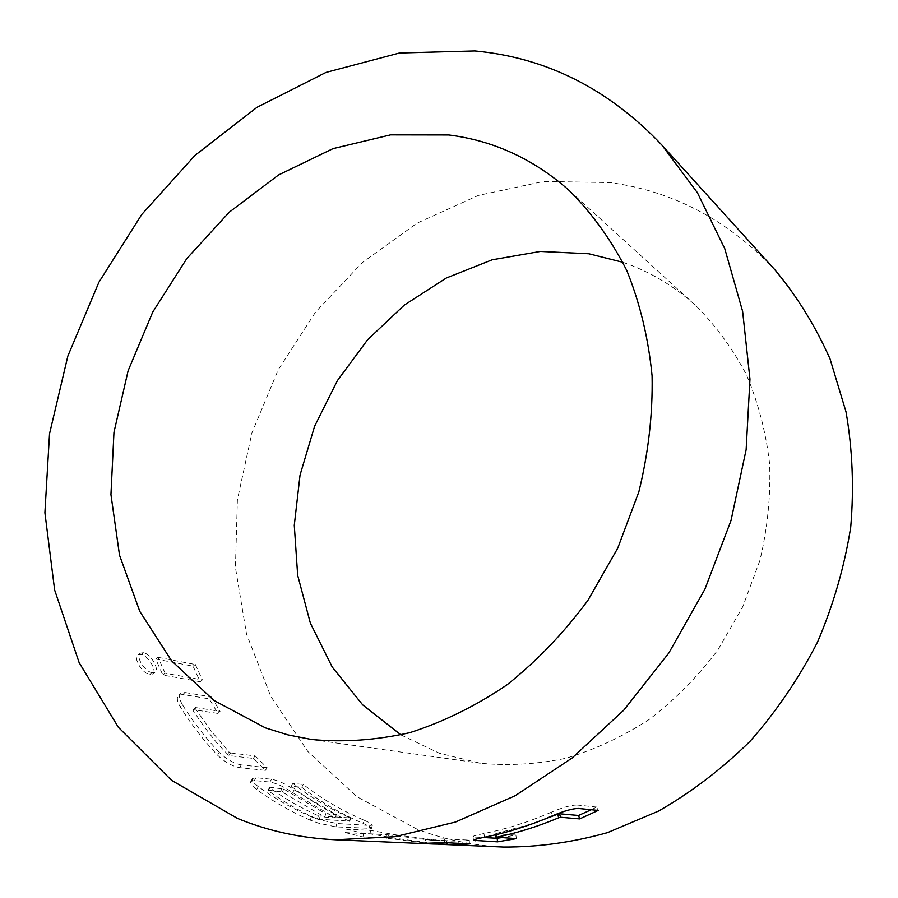 <?xml version="1.0" encoding="UTF-8"?>
<svg xmlns="http://www.w3.org/2000/svg" width="898" height="898" viewBox="0 0 898 898"><rect width="100%" height="100%" fill="white"/><g stroke="black" fill="none" stroke-linecap="round" stroke-linejoin="round"><path stroke-width="0.67" stroke-dasharray="4.49 3.37" d="M152.189 672.636C144.511 671.839 134.936 655.562 140.604 653.059L143.399 652.711C150.752 653.699 159.923 669.762 154.972 672.243L152.189 672.636L149.899 674.533C142.187 673.747 132.556 657.302 138.27 654.777L141.031 654.418C148.417 655.394 157.644 671.648 152.671 674.14L149.899 674.533M364.206 820.244L369.987 822.972L372.479 825.127L369.796 825.475L336.873 823.511L319.609 819.829L311.348 816.821C292.366 808.593 274.665 798.513 258.231 786.569C253.247 782.674 251.339 779.992 252.484 778.521L256.02 777.713L271.533 779.24C278.425 780.553 285.991 784.066 294.218 789.791L336.335 814.609L325.828 813.88L283.79 789.073L269.658 787.209L269.838 787.815C284.958 798.726 301.144 808.054 318.408 815.822L350.321 817.932C329.588 808.694 310.427 797.2 292.86 783.46L303.288 784.459C321.843 798.906 342.149 810.838 364.206 820.244L363.185 823.41L369.011 826.171L371.491 828.36L335.931 826.89L318.622 823.197L310.248 820.155L311.348 816.821M400.979 734.912L439.313 753.197L480.217 763.221C508.47 765.96 537.161 764.277 566.301 758.159C595.262 749.471 623.055 736.461 649.681 719.141C675.161 699.52 697.881 676.475 717.839 649.995L742.68 606.936L759.944 560.318C767.565 528.058 770.787 495.853 769.608 463.716C765.927 432.163 758.181 402.472 746.373 374.634C732.465 348.312 715.437 325.155 695.288 305.174C673.623 285.676 649.49 271.387 622.886 262.295M386.567 834.579L385.972 838.059L387.824 838.339L388.407 834.859L363.555 833.411L346.022 829.09L345.247 832.592L369.931 833.849L395.58 838.317L438.606 844.21M345.247 832.592L362.938 836.97L385.972 838.059M387.824 838.339L433.723 844.041M774.727 269.613C728.121 220.167 673.253 191.151 610.135 182.575L543.571 181.441L478.387 195.416L417.233 223.052L362.321 262.598L315.512 312.145L278.301 369.628L251.934 432.892L237.398 499.681L235.433 567.581L246.523 634.055L270.792 696.365L307.935 751.592L357.067 796.773L416.627 828.977C443.982 839.585 472.965 845.613 503.598 847.061M310.248 820.155C291.109 811.837 273.25 801.633 256.682 789.555C251.665 785.627 249.734 782.91 250.879 781.395L254.37 780.564L269.905 782.046C276.786 783.337 284.385 786.884 292.714 792.687L335.201 817.775L324.683 817.079L282.275 791.991L268.12 790.161L268.311 790.779C283.543 801.802 299.876 811.242 317.297 819.099L349.255 821.109C328.331 811.747 309.013 800.129 291.289 786.244L301.728 787.22C320.44 801.824 340.926 813.88 363.185 823.41M217.956 713.427L193.205 709.656L193.059 710.509L204.34 726.998L216.687 742.702L228.844 755.577L253.281 758.395L265.415 770.349L239.586 767.622C232.324 766.342 224.915 762.133 217.383 755.005C203.386 740.188 190.982 724.114 180.184 706.771C176.94 700.956 176.491 697.117 178.825 695.254L182.81 694.502L209.155 698.835L217.956 713.427L220.055 711.328L195.337 707.512L193.205 709.656M200.153 681.717L162.83 675.072L155.702 659.031L193.059 666.159L200.153 681.717L202.376 679.921L165.12 673.219L162.83 675.072M165.12 673.219L158.037 657.325L155.702 659.031M158.037 657.325L195.337 664.509L193.059 666.159M195.337 664.509L202.376 679.921M195.337 707.512L193.059 710.509M195.18 708.365L211.165 731.017L229.158 752.064L227.295 754.646M229.158 752.064L230.707 752.984L228.844 755.577M230.707 752.984L255.111 755.869L253.281 758.395M255.111 755.869L267.144 767.7L265.415 770.349M267.144 767.7L241.349 764.905L239.586 767.622M241.349 764.905C234.064 763.603 226.7 759.427 219.258 752.378L217.383 755.005M219.258 752.378C205.361 737.718 193.059 721.801 182.339 704.627L180.184 706.771M182.339 704.627C179.117 698.846 178.668 695.052 180.992 693.245L185.01 692.504L182.81 694.502M185.01 692.504L211.322 696.882L209.155 698.835M211.322 696.882L220.055 711.328M349.625 821.535L350.691 818.347M319.093 819.627L320.193 816.338M317.297 819.099L318.408 815.822M268.311 790.779L269.838 787.815M268.12 790.161L269.658 787.209M280.614 791.25L282.14 788.343M282.275 791.991L283.79 789.073M324.683 817.079L325.828 813.88M335.201 817.775L336.335 814.609M292.714 792.687L294.218 789.791M269.905 782.046L271.533 779.24M254.37 780.564L256.02 777.713M256.682 789.555L258.231 786.569M335.931 826.89L336.873 823.511M368.898 828.742L369.796 825.475M301.728 787.22L303.288 784.459M291.289 786.244L292.86 783.46M349.255 821.109L350.321 817.932M346.022 829.09L370.683 830.437L396.175 834.893L395.58 838.317M396.175 834.893L442.142 840.854L458.822 841.157L458.822 843.256M458.822 841.157L469.306 840.337L467.218 840.034L467.387 843.649M467.218 840.034L444.308 838.9L444.465 842.605M444.308 838.9L425.349 839.63L425.315 843.323M425.349 839.63L447.316 840.674L447.316 842.739M447.316 840.674L446.733 840.708L446.71 844.311M388.407 834.859L432.387 840.382L446.733 840.708M363.555 833.411L362.938 836.97M370.683 830.437L369.931 833.849M500.624 837.767L515.867 835.061L516.429 838.62M515.867 835.061L495.483 833.86L495.629 834.781M495.483 833.86L496.123 833.557L496.291 834.624M496.123 833.557L534.108 823.163M591.254 809.738L596.766 807.055L598.147 810.423M596.766 807.055L576.842 805.001L578.256 808.447M576.842 805.001C570.78 805.136 562.182 807.583 551.024 812.342L552.259 815.9M551.024 812.342C528.866 821.928 506.506 828.989 483.955 833.524L484.505 837.217M483.955 833.524C476.367 835.061 472.718 836.105 473.022 836.655L475.132 837.093L475.368 839.338M475.132 837.093L483.09 837.52M141.031 654.418L143.399 652.711M140.604 653.059L138.27 654.777M695.288 305.174L569.242 190.522M480.217 763.221L311.494 739.481M154.984 672.243L152.671 674.14M181.003 693.256L178.825 695.254M250.879 781.395L252.495 778.532M371.491 828.36L372.412 825.105M469.295 840.337L469.441 843.929M442.142 840.854L432.387 840.382M473.044 836.655L473.426 840.348"/><path stroke-width="1.35" d="M448.776 134.958L390.54 134.868L333.001 148.641L278.56 174.953L229.259 212.186L186.84 258.534L152.739 312.066L128.133 370.706L113.967 432.308L110.948 494.596L119.513 555.144L139.796 611.403L171.507 660.726L213.87 700.418L265.471 727.896L288 734.89L311.494 739.481C343.53 742.511 376.329 740.233 409.892 732.633C443.399 721.925 475.772 705.996 507.011 684.826C537.026 660.872 563.955 632.787 587.797 600.56L617.701 548.263L638.848 491.846C648.401 452.918 652.812 414.259 652.083 375.858C648.412 338.31 639.993 303.221 626.826 270.601C611.235 239.923 592.04 213.23 569.242 190.522C533.827 159.148 493.676 140.627 448.776 134.958M622.886 262.295L588.83 253.764L540.293 251.451L492.16 259.803L446.295 278.021L404.313 305.084L367.619 339.736L337.39 380.629L314.603 426.258L300.044 475.042L294.275 525.319L297.676 575.304L310.371 623.167L332.204 667.001L362.691 704.874L400.979 734.912M438.606 844.21L458.822 844.715L469.441 843.929L444.465 842.605L425.315 843.323L447.305 844.277L433.723 844.041L335.661 839.787L395.041 836.678L455.544 822.018L515.228 795.684L572.037 758.058L623.874 710.06L668.741 653.138L704.908 589.2L731.006 520.537L746.137 449.662L749.965 379.124L742.624 311.382L724.753 248.634L697.398 192.711L661.86 145.038C608.631 88.913 546.265 57.539 474.75 50.939L399.498 53.004L325.974 72.435L257.03 107.289L194.989 155.388L141.783 214.442L98.96 282.14L67.844 356.079L49.525 433.813L44.9 512.724L54.643 590.02L79.147 662.634L118.345 727.257L171.608 780.373L237.487 818.415C268.019 830.998 300.74 838.126 335.661 839.787M516.429 838.62L496.706 837.217C517.562 832.884 538.239 826.396 558.747 817.752L560.61 817.27L579.726 818.897L598.147 810.423L578.256 808.447C572.217 808.615 563.551 811.096 552.259 815.9C529.865 825.554 507.28 832.659 484.505 837.217C476.86 838.766 473.167 839.81 473.426 840.348L497.537 841.841L516.429 838.62M443.466 844.457L503.598 847.061C538.059 847.207 572.733 842.38 607.632 832.592L658.672 811.017C691.617 792.081 722.172 768.733 750.335 740.996C776.658 711.048 799.052 678.08 817.528 642.081C833.423 604.882 844.49 566.582 850.72 527.205C854.065 487.816 852.516 449.393 846.039 411.946L830.044 358.897C815.283 325.794 796.84 296.026 774.727 269.613L661.86 145.038M458.822 843.256L458.822 844.715M447.316 842.739L447.305 844.277M495.629 834.781L496.055 837.52M496.291 834.624L496.706 837.217M534.108 823.163L557.546 814.228L558.747 817.752M557.546 814.228L559.398 813.756L560.61 817.27M559.398 813.756L578.525 815.474L579.726 818.897M578.525 815.474L591.254 809.738M475.368 839.338L475.513 840.764M483.09 837.52L497.166 838.272L497.537 841.841M497.166 838.272L500.624 837.767"/></g></svg>
